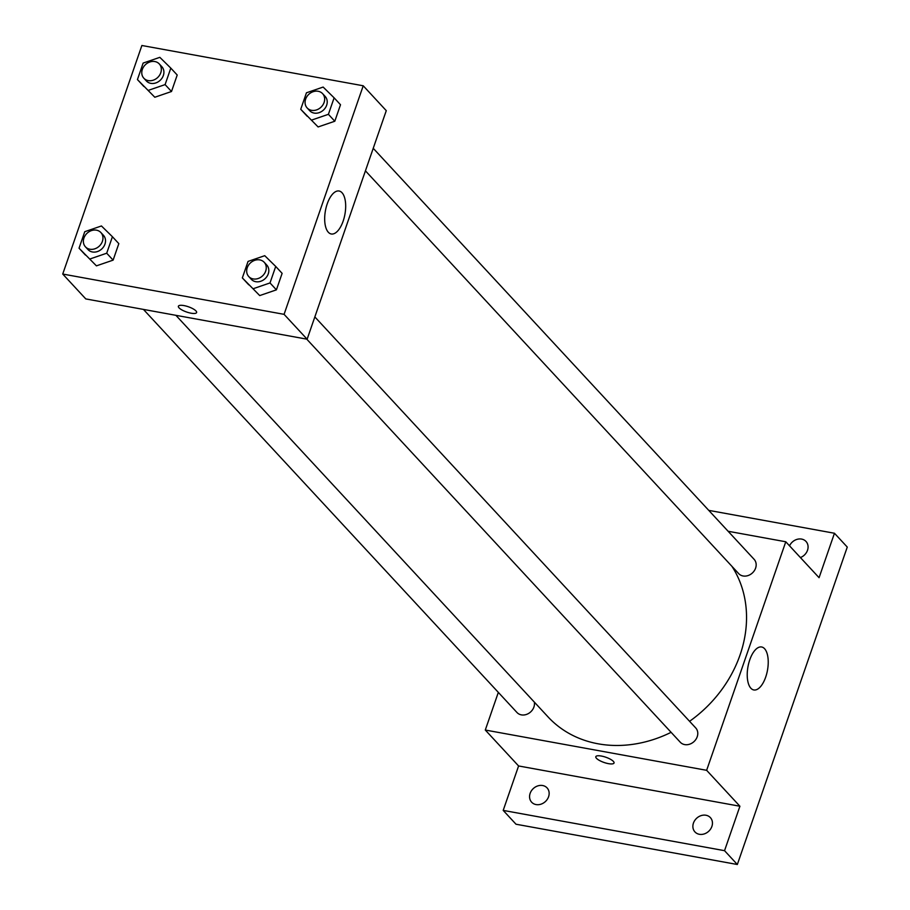 <?xml version="1.0" encoding="UTF-8"?>
<svg xmlns="http://www.w3.org/2000/svg" width="910" height="910" viewBox="0 0 910 910"><rect width="100%" height="100%" fill="white"/><g stroke="black" fill="none" stroke-linecap="round" stroke-linejoin="round"><path stroke-width="1.36" d="M708.765 510.373L834.459 533.249L847.267 547.069L737.339 864.5L516.004 824.221L503.196 810.401L518.586 765.958L485.292 730.036L498.327 692.385M789.527 545.807A10.522 8.872 137.2 0 1 806.01 541.45A10.522 8.872 137.2 0 1 807.511 550.277A10.522 8.872 137.2 0 1 800.413 557.557M834.459 533.249L819.068 577.691L785.774 541.768L706.638 770.315L739.921 806.237L724.542 850.679L737.339 864.5M764.571 648.705A21.84 9.919 -79.7 0 1 766.709 673.741A21.84 9.919 -79.7 0 1 753.821 689.962A21.84 9.919 -79.7 0 1 747.974 666.7A21.84 9.919 -79.7 0 1 761.636 646.987A21.84 9.919 -79.7 0 1 764.571 648.705M724.542 850.679L503.196 810.401M693.443 823.095A10.522 8.872 137.2 0 1 701.098 815.622A10.522 8.872 137.2 0 1 710.38 817.612A10.522 8.872 137.2 0 1 711.882 826.451A10.522 8.872 137.2 0 1 704.226 833.924A10.522 8.872 137.2 0 1 694.944 831.922A10.522 8.872 137.2 0 1 693.443 823.095M530.132 793.372A10.522 8.872 137.2 0 1 537.799 785.899A10.522 8.872 137.2 0 1 547.081 787.901A10.522 8.872 137.2 0 1 548.582 796.728A10.522 8.872 137.2 0 1 540.915 804.201A10.522 8.872 137.2 0 1 531.645 802.199A10.522 8.872 137.2 0 1 530.132 793.372M739.921 806.237L518.586 765.958M175.903 315.326L548.082 716.943A119.233 100.578 -42.8 0 0 671.102 732.322M689.575 721.3A119.233 100.578 -42.8 0 0 731.936 566.338M706.638 770.315L485.292 730.036M728.125 531.269L785.774 541.768M306.738 339.134L680.27 742.219A10.522 8.872 -42.8 0 0 694.023 741.582A10.522 8.872 -42.8 0 0 695.706 727.92L314.849 316.93M143.439 309.411L516.971 712.496A10.522 8.872 -42.8 0 0 528.664 713.406A10.522 8.872 -42.8 0 0 534.341 702.122M373.236 148.307L754.094 559.297A10.522 8.872 137.2 0 1 754.322 570.707A10.522 8.872 137.2 0 1 743.083 575.973A10.522 8.872 137.2 0 1 738.658 573.596L365.433 170.841M614.045 763.001A9.646 2.764 19.1 0 1 608.449 763.638A9.646 2.764 19.1 0 1 595.811 756.688A9.646 2.764 19.1 0 1 605.832 757.234A9.646 2.764 19.1 0 1 614.034 763.001A9.646 2.764 19.1 0 1 608.449 763.649A9.646 2.764 19.1 0 1 595.811 756.688M363.226 85.779L386.272 110.656L307.125 339.202L85.79 298.924L62.733 274.046L141.88 45.5L363.226 85.779L284.079 314.337L62.733 274.046M275.719 266.448L282.123 273.353L276.412 289.846L259.725 295.579L242.344 277.903L248.055 261.409L264.742 255.687L275.719 266.448L270.008 282.942L253.321 288.675M170.807 68.114L177.211 75.018L171.501 91.512L154.814 97.245L137.433 79.568L143.143 63.074L159.83 57.341L170.807 68.114L165.097 84.607L148.41 90.329M112.419 236.725L118.823 243.641L113.113 260.135L96.426 265.856L79.045 248.191L84.755 231.697L101.442 225.964L112.419 236.725L106.709 253.219L90.022 258.952M334.118 97.825L340.511 104.741L334.8 121.235L318.113 126.956L300.732 109.291L306.442 92.797L323.141 87.064L334.118 97.825L328.408 114.319L311.709 120.052M284.079 314.337L307.125 339.202M342.024 192.727A21.84 9.919 -79.7 0 1 344.162 217.752A21.84 9.919 -79.7 0 1 331.263 233.984A21.84 9.919 -79.7 0 1 325.427 210.722A21.84 9.919 -79.7 0 1 339.089 191.009A21.84 9.919 -79.7 0 1 342.024 192.727M196.606 312.551A9.646 2.764 19.1 0 1 191.02 313.188A9.646 2.764 19.1 0 1 178.383 306.238A9.646 2.764 19.1 0 1 188.404 306.772A9.646 2.764 19.1 0 1 196.606 312.551A9.646 2.764 19.1 0 1 191.02 313.188A9.646 2.764 19.1 0 1 178.383 306.238M307.148 107.949L309.707 110.713A10.522 8.872 -42.8 0 0 323.459 110.064A10.522 8.872 -42.8 0 0 325.143 96.403L322.584 93.639A10.522 8.872 -42.8 0 0 318.159 91.273A10.522 8.872 -42.8 0 0 306.92 96.528A10.522 8.872 -42.8 0 0 307.148 107.949A10.522 8.872 -42.8 0 0 320.9 107.3A10.522 8.872 -42.8 0 0 322.584 93.639M300.732 109.291L307.136 116.196M340.511 104.741L334.8 121.235L318.113 126.956M328.408 114.319L334.8 121.235M248.76 276.56L251.319 279.325A10.522 8.872 -42.8 0 0 265.06 278.688A10.522 8.872 -42.8 0 0 266.755 265.026L264.184 262.262A10.522 8.872 -42.8 0 0 259.771 259.896A10.522 8.872 -42.8 0 0 248.532 265.151A10.522 8.872 -42.8 0 0 248.76 276.56A10.522 8.872 -42.8 0 0 262.501 275.923A10.522 8.872 -42.8 0 0 264.184 262.262M242.344 277.903L248.749 284.819M282.123 273.353L276.412 289.846L259.725 295.579M270.008 282.942L276.412 289.846M143.848 78.226L146.408 80.99A10.522 8.872 -42.8 0 0 160.149 80.342A10.522 8.872 -42.8 0 0 161.844 66.692L159.273 63.928A10.522 8.872 -42.8 0 0 154.859 61.55A10.522 8.872 -42.8 0 0 143.621 66.817A10.522 8.872 -42.8 0 0 143.848 78.226A10.522 8.872 -42.8 0 0 157.589 77.589A10.522 8.872 -42.8 0 0 159.273 63.928M137.433 79.568L143.837 86.473M177.211 75.018L171.501 91.512L154.814 97.245M165.097 84.607L171.501 91.512M85.449 246.849L88.02 249.613A10.522 8.872 -42.8 0 0 101.761 248.965A10.522 8.872 -42.8 0 0 103.444 235.303L100.885 232.539A10.522 8.872 -42.8 0 0 96.471 230.173A10.522 8.872 -42.8 0 0 85.233 235.428A10.522 8.872 -42.8 0 0 85.449 246.849A10.522 8.872 -42.8 0 0 99.201 246.2A10.522 8.872 -42.8 0 0 100.885 232.539M79.045 248.191L85.449 255.096M118.823 243.641L113.113 260.135L96.426 265.856M106.709 253.219L113.113 260.135"/></g></svg>
